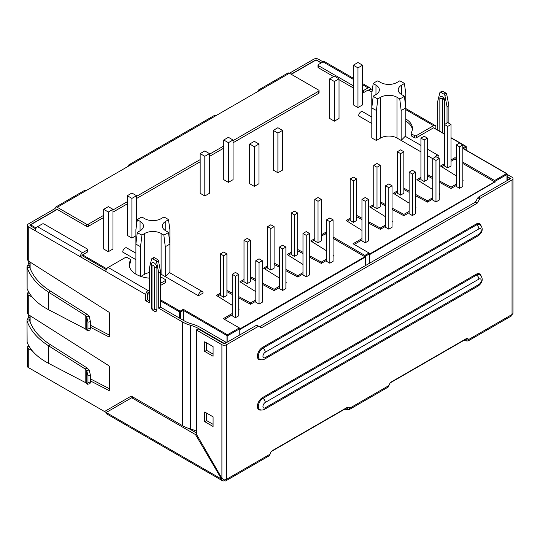 <?xml version="1.0" encoding="UTF-8"?>
<svg xmlns="http://www.w3.org/2000/svg" width="540" height="540" viewBox="0 0 540 540"><rect width="100%" height="100%" fill="white"/><g stroke="black" fill="none" stroke-linecap="round" stroke-linejoin="round"><path stroke-width="0.81" d="M463.097 340.808A3.942 2.275 180 0 1 466.216 340.936L467.944 340.956L468.538 339.593A3.942 2.275 120 0 0 467.849 338.688A3.942 2.275 120 0 0 465.878 338.884L391.581 381.78A3.942 2.275 120 0 0 388.928 385.553L388.078 387.065M344.223 409.442A3.942 2.275 180 0 1 347.335 409.57L349.07 409.583L349.657 408.226A3.942 2.275 120 0 0 348.975 407.322A3.942 2.275 120 0 0 347.004 407.518L272.707 450.414A3.942 2.275 120 0 0 270.054 454.187L269.204 455.699M30.591 368.847A3.281 1.897 60 0 1 30.578 368.84L106.198 412.499L106.029 413.512L222.588 480.809L195.521 434.579L131.733 397.751L132.935 397.062M353.322 85.786L318.398 65.63A1.316 0.756 180 0 1 318.013 65.09A1.316 0.756 180 0 1 318.398 64.557L323.041 61.877L318.398 59.191A3.281 1.897 0 0 0 313.754 59.191L289.426 73.244A3.281 1.897 -120 0 0 287.779 73.082L258.849 89.782A3.281 1.897 -120 0 0 258.174 91.287M28.573 345.404L27.851 346.349L29.714 347.321M28.728 314.854L28.728 316.885L27 320.45L27.128 342.306C30.456 350.501 37.584 357.5 48.512 363.319L85.199 382.428L87.439 384.21L87.959 382.536L90.443 382.043L90.443 375.3L87.959 375.793L87.959 382.536M28.573 291.782L27.851 292.734L29.714 293.699M28.728 261.232L28.728 263.27L27 266.828L27.128 267.57C30.456 276.946 37.584 285.127 48.512 292.127L85.199 315.374L87.055 314.3L89.249 316.46L90.443 321.678L87.959 322.171L86.744 316.926L89.208 316.4M35.228 230.722A3.281 1.897 -60 0 1 37.55 226.699L42.194 224.019A1.316 0.756 180 0 1 44.057 224.019L87.237 248.954A1.316 0.756 180 0 1 87.622 249.487L87.622 251.633A1.316 0.756 180 0 1 87.237 252.167L82.6 254.853A0.655 0.378 120 0 0 82.134 255.656L106.279 269.595L82.134 255.656L80.278 256.729L28.269 226.699A3.281 1.897 0 0 1 27.304 225.362A3.281 1.897 0 0 1 28.269 224.019L54.918 208.629L56.585 209.594M233.05 142.783L318.681 93.346L318.681 91.206A1.316 0.756 0 0 0 319.066 90.666A1.316 0.756 0 0 0 318.681 90.133L289.426 73.244L260.496 89.944A3.281 1.897 -120 0 0 258.849 89.782M128.432 166.192A3.281 1.897 60 0 1 129.107 164.686A3.281 1.897 60 0 1 130.748 164.849L86.171 190.586A3.281 1.897 -120 0 0 84.53 190.424L55.6 207.131A3.281 1.897 -120 0 0 54.918 208.629M129.107 164.686L214.272 115.519A3.281 1.897 60 0 1 215.912 115.681L130.748 164.849M86.171 190.586L57.24 207.293A3.281 1.897 -120 0 0 55.6 207.131M36.16 228.042L30.591 224.822L57.24 209.432A0.655 0.378 -120 0 0 56.916 209.405L30.26 224.788A0.655 0.378 -120 0 0 30.125 225.092A0.655 0.378 0 0 0 29.93 225.362A0.655 0.378 180 0 1 30.125 225.092M106.36 410.447L107.669 411.21A0.655 0.378 -60 0 1 107.345 411.237L106.36 410.447M27.304 259.504L28.269 260.935L108.648 311.985A1.316 0.756 -120 0 1 109.532 313.565L109.532 336.191A1.316 0.756 -120 0 1 109.256 336.791A1.316 0.756 -120 0 1 108.648 336.751L90.443 327.294M30.125 225.626L35.694 228.845L30.125 225.626A0.655 0.378 180 0 1 29.93 225.362A0.655 0.378 0 0 0 30.125 225.626A0.655 0.378 -60 0 1 30.591 224.822A0.655 0.378 -120 0 0 30.26 224.788A0.655 0.655 0 0 0 29.93 225.362M32.13 296.993L28.269 294.988L27.304 293.74L27.304 313.139L28.269 314.557L108.648 365.607A1.316 0.756 -120 0 1 109.532 367.187L109.532 389.812A1.316 0.756 -120 0 1 109.256 390.413A1.316 0.756 -120 0 1 108.648 390.373L90.443 380.916M27.304 293.74L27.851 292.734M151.855 258.687L153.711 257.614A1.316 0.756 -120 0 1 154.366 257.681L152.51 258.755A1.316 0.756 -120 0 0 151.855 258.687A1.316 0.756 -120 0 0 151.612 259.045L149.492 267.604A1.316 0.756 -120 0 0 149.465 267.853L149.465 302.893L145.753 300.746L145.753 294.529L80.278 256.729A3.281 1.897 120 0 1 82.6 252.707L87.237 250.027L87.237 252.167M368.746 90.18L370.406 89.222L372.249 90.281M405.796 118.982A23.645 13.649 0 0 1 412.439 128.473A23.645 13.649 0 0 1 411.095 133.016A1.316 0.756 0 0 0 411.021 133.265A1.316 0.756 0 0 0 411.406 133.799L414.524 135.601A1.316 0.756 0 0 0 416.381 135.601L433.559 125.678A3.281 1.897 120 0 1 435.2 125.516A3.281 1.897 120 0 1 435.881 127.022L435.881 128.945M437.738 130.241L437.738 101.419A1.316 0.756 60 0 1 437.771 101.169L439.884 92.61A1.316 0.756 60 0 1 440.134 92.252L441.99 91.179A1.316 0.756 60 0 1 442.645 91.247L445.838 93.089A1.316 0.756 60 0 1 446.742 94.426L448.855 105.428A1.316 0.756 60 0 1 448.882 105.705L448.882 123.269M447.026 123.053L447.026 106.778L448.882 105.705M440.134 92.252A1.316 0.756 60 0 1 440.788 92.32L443.981 94.163A1.316 0.756 60 0 1 444.879 95.492L446.999 106.502A1.316 0.756 60 0 1 447.026 106.778M507.168 179.226L507.857 179.624L509.72 178.551L507.168 177.079M27.851 346.349L27.304 347.362L28.269 348.604L32.13 350.615M28.269 348.604L28.269 367.504L104.504 411.521L131.24 396.083L182.432 425.642A30.375 17.537 0 0 0 190.559 428.996A30.375 17.537 180 0 1 196.364 431.136M182.432 425.642L182.432 321.928L158.753 308.252L158.753 273.213A1.316 0.756 -120 0 0 158.726 272.936L156.607 261.927A1.316 0.756 -120 0 0 155.702 260.597L152.51 258.755M154.359 267.327A2.626 1.519 0 0 0 156.897 267.719L156.897 309.541A3.942 2.275 -120 0 1 155.102 311.513C152.456 310.547 151.166 308.947 151.234 306.72A2.626 1.519 0 0 0 152.003 307.793L152.003 265.964A1.667 0.959 -120 0 1 153.178 265.288A1.667 0.959 -120 0 1 154.359 267.327L154.359 309.15A2.626 1.519 0 0 0 156.897 309.541M156.897 267.719A3.942 2.275 -120 0 0 154.616 263.237A3.942 2.275 -120 0 0 151.504 263.459L151.234 264.897A2.626 1.519 0 0 0 152.003 265.964M90.443 378.877L109.532 388.793M90.443 325.256L109.532 335.171M149.465 300.746L147.609 299.68L147.609 293.456A0.655 0.378 120 0 1 148.075 292.653L149.465 291.85M154.366 257.681L157.565 259.524L155.702 260.597M182.432 321.928A30.375 17.537 0 0 0 190.559 325.283A30.375 17.537 180 0 1 198.686 328.631L224.228 343.379L226.085 342.306L200.543 327.557A33.001 19.055 0 0 0 191.714 323.919A27.743 16.018 0 0 1 184.288 320.855L160.609 307.186L160.609 272.14A1.316 0.756 -120 0 0 160.583 271.863L158.463 260.861A1.316 0.756 -120 0 0 157.565 259.524M145.753 300.746L147.609 299.68M160.609 307.186L158.753 308.252M223.364 479.459L222.588 480.809A3.281 1.897 120 0 0 224.228 480.64L224.228 479.858L221.906 478.325L221.056 478.818L106.198 412.499L131.733 397.751M224.228 480.64A3.281 1.897 -120 0 0 225.869 480.809A3.281 1.897 -120 0 0 226.55 479.304A3.281 1.897 180 0 1 224.228 479.858M347.335 407.646L347.335 409.57M466.216 338.789L466.675 338.519L466.216 338.789L466.216 340.936M223.763 148.149L209.459 156.404M200.171 161.77L136.553 198.497M127.271 203.857L112.968 212.119M103.68 217.478L88.358 226.328L88.358 224.181L103.68 215.332M318.681 91.206L233.05 140.643M223.763 146.003L209.459 154.258M200.171 159.624L136.553 196.351M127.271 201.717L112.968 209.972M57.24 207.293L86.495 224.181A1.316 0.756 0 0 0 88.358 224.181M260.496 89.944L215.912 115.681M318.681 93.346A1.316 0.756 0 0 0 319.066 92.812L319.066 90.666M57.24 209.432L86.495 226.328A1.316 0.756 0 0 0 88.358 226.328M411.095 135.155A1.316 0.756 0 0 0 411.021 135.412A1.316 0.756 0 0 0 411.406 135.945L414.524 137.747A1.316 0.756 0 0 0 416.381 137.747L433.559 127.825A0.655 0.378 -60 0 1 433.89 127.791L444.521 133.934M412.371 129.539A23.645 13.649 0 0 0 405.796 121.129M149.465 278.168A23.645 13.649 0 0 1 129.256 264.661A23.645 13.649 0 0 1 130.606 260.118A1.316 0.756 0 0 0 130.68 259.868A1.316 0.756 0 0 0 130.295 259.335L127.177 257.533A1.316 0.756 0 0 0 125.321 257.533L108.135 267.449L148.075 290.507L149.465 289.703M28.269 367.504A3.281 1.897 180 0 1 27.304 366.167L27.304 347.342M160.609 285.417L165.254 282.731A1.316 0.756 0 0 0 165.638 282.197L165.638 280.051A1.316 0.756 0 0 0 165.254 279.518L162.135 277.715A1.316 0.756 0 0 0 160.772 277.533A23.645 13.649 0 0 1 160.609 277.567M160.609 283.271L165.254 280.591A1.316 0.756 0 0 0 165.638 280.051M148.075 290.507A3.281 1.897 120 0 0 145.753 294.529M224.228 343.757L224.228 343.379M226.085 342.306L226.085 342.839M509.72 179.084L509.72 178.551M507.857 180.157L507.857 179.624M105.813 271.472A3.281 1.897 -60 0 1 108.135 267.449M130.606 260.118L130.606 262.265A1.316 0.756 0 0 0 130.68 262.015L130.68 259.868M130.606 262.265A23.645 13.649 0 0 0 129.33 265.734M466.675 338.519L468.538 339.593L512.042 314.476A3.281 1.897 60 0 1 511.36 315.981L467.984 341.024M512.042 179.888A3.281 1.897 0 0 0 513 178.551L513 313.139A3.281 1.897 180 0 1 512.042 314.476L512.042 179.888L480.384 198.167A1.316 0.756 120 0 0 479.723 198.862L477.482 202.743A1.316 0.756 120 0 1 476.827 203.438L261.758 327.605A1.316 0.756 120 0 1 261.103 327.672L258.863 326.376A1.316 0.756 120 0 0 258.208 326.444L226.55 344.716A3.281 1.897 0 0 1 221.906 344.716L196.364 329.974L198.221 328.901L223.763 343.643A0.655 0.378 180 0 0 224.694 343.643L256.345 325.37L258.208 326.444M507.168 176.546L510.179 178.281L510.179 178.821A0.655 0.378 0 0 0 510.179 178.281M507.168 174.4L512.042 177.208A3.281 1.897 0 0 1 513 178.551M258.863 326.376L257.006 325.303A1.316 0.756 120 0 0 256.345 325.37M259.247 326.599A1.316 0.756 120 0 0 259.902 326.531L261.758 327.605M510.179 178.821L478.528 197.093A1.316 0.756 120 0 0 477.866 197.788L475.625 201.67A1.316 0.756 120 0 1 474.971 202.365L259.902 326.531M347.848 407.18L349.657 408.226L388.928 385.553M347.335 407.423L347.8 407.153L347.335 407.423M106.826 412.135L107.345 411.237L106.171 410.562M196.364 432.925L188.379 428.315M195.521 434.579L196.364 434.093L221.906 478.325L221.906 344.716M213.084 416.833L204.721 412.013L204.721 421.659L213.084 426.485L213.084 416.833M213.084 424.346L206.584 420.593L204.721 421.659M206.584 420.593L206.584 413.08M213.084 346.592L204.721 341.766L204.721 351.419L213.084 356.245L213.084 346.592M213.084 354.098L206.584 350.345L204.721 351.419M206.584 350.345L206.584 342.839M196.364 329.974L196.364 434.093M442.382 132.698L442.382 98.604A1.316 0.756 60 0 1 442.915 97.943M87.622 249.487A1.316 0.756 180 0 1 87.237 250.027M353.322 79.353L323.041 61.877A3.281 1.897 -60 0 1 324.682 61.709L353.322 78.246M370.406 89.222A3.281 1.897 120 0 0 369.725 87.716A3.281 1.897 120 0 0 368.084 87.878L363.44 90.558A1.316 0.756 180 0 1 362.603 90.781M371.965 92.266L368.084 90.025L363.44 92.705A1.316 0.756 180 0 1 362.603 92.927M368.084 90.025A0.655 0.378 -60 0 1 368.415 89.991L371.999 92.063M353.322 87.932L339.019 79.677M333.632 76.565L318.398 67.77A1.316 0.756 180 0 1 318.013 67.237L318.013 65.09M27 266.828L27.128 288.691C30.456 296.879 37.584 303.878 48.512 309.697L85.199 328.806L87.439 330.595L87.959 328.914L87.959 322.171M87.959 328.914L90.443 328.421L90.443 321.678M90.443 328.421L89.924 330.095M86.744 316.926L85.199 315.374L85.199 328.806M30.004 265.869L29.7 267.253C32.92 276.338 39.805 284.269 50.369 291.053L87.055 314.3M29.626 266.828L29.7 267.253L27.128 267.57L27.128 288.691M87.959 375.793L86.744 370.548L89.208 370.022L90.443 375.3M90.443 382.043L89.924 383.717M30.004 319.491L29.7 320.875C32.92 329.96 39.805 337.892 50.369 344.675L87.055 367.922L89.208 370.022M86.744 370.548L85.199 368.995L48.512 345.749C37.584 338.749 30.456 330.561 27.128 321.185L29.7 320.875L29.626 320.45M27 320.45L27.128 342.306M456.314 158.389L455.018 157.639L455.018 158.976L451.022 161.285M455.018 157.639L451.022 159.941M444.521 163.701L440.478 166.03L456.314 175.919M420.93 177.316L416.894 179.651L432.722 189.54M397.339 190.937L393.302 193.266L409.138 203.162M373.754 204.559L369.711 206.888L385.546 216.776M321.28 234.853L325.269 232.544L325.269 233.888L321.28 236.189M326.572 250.83L310.736 240.935L314.779 238.606M302.981 264.445L287.145 254.556L291.188 252.221M279.396 278.066L263.56 268.178L267.597 265.842M255.805 291.688L239.969 281.792L244.006 279.464M232.214 305.303L216.378 295.414L220.421 293.078M350.163 218.174L346.12 220.509L361.955 230.398M160.609 299.889L180.11 311.148A0.655 0.378 120 0 0 179.651 311.958A0.655 0.378 0 0 0 180.576 311.958A0.655 0.378 -120 0 0 180.11 311.148L183.316 309.299L227.428 334.773L239.321 327.908L223.297 318.661L232.214 313.51M239.321 327.908A0.655 0.378 60 0 1 239.78 328.712L239.78 334.928L239.78 329.569L365.344 257.074L365.344 265.653L365.344 256.216A0.655 0.378 -120 0 0 364.885 255.413L369.063 253.004L353.038 243.749L361.955 238.606M369.529 254.07L494.627 181.845A0.655 0.378 -120 0 1 494.829 182.021L369.529 254.664L369.529 263.243L369.529 253.807A0.655 0.378 -120 0 0 369.063 253.004M325.269 232.544L326.572 233.294M333.072 237.047L364.885 255.413M368.456 234.461L368.456 234.853M385.546 224.984L380.302 228.015L368.456 221.697M361.955 218.228L356.663 215.399M392.047 220.84L392.047 221.231M409.138 211.363L403.886 214.394L392.047 208.076M385.546 204.606L380.255 201.785M415.638 207.218L415.638 207.61M432.722 197.748L427.478 200.779L415.638 194.454M409.138 190.991L403.839 188.163M439.229 193.603L439.229 193.995M456.314 184.126L451.069 187.157L439.229 180.839M432.722 177.37L427.43 174.542M462.814 179.982L462.814 180.374M495.092 182.169L495.092 181.312A0.655 0.378 60 0 0 494.627 180.509L462.814 162.142M238.714 309.366L238.714 309.757M255.805 299.889L250.553 302.92L238.714 296.602M232.214 293.132L226.922 290.311M262.305 295.745L262.305 296.136M279.396 286.274L274.144 289.298L262.305 282.98M255.805 279.511L250.513 276.689M285.896 282.13L285.896 282.521M302.981 272.653L297.736 275.684L285.896 269.365M279.396 265.896L274.097 263.068M309.481 268.508L309.481 268.9M326.572 259.031L321.327 262.062L309.481 255.744M302.981 252.275L297.689 249.453M333.072 254.887L333.072 255.278M273.26 130.397L273.26 170.08L277.904 172.76L282.548 170.08L282.548 130.397L277.904 127.717L273.26 130.397L277.904 133.083L277.904 172.76M223.763 139.995L223.763 179.678L228.407 182.358L233.05 179.678L233.05 139.995L228.407 137.315L223.763 139.995L228.407 142.681L228.407 182.358M127.271 195.71L131.909 198.389L136.553 195.71L131.909 193.03L127.271 195.71L127.271 235.386L131.909 238.066L135.905 235.764M437.65 157.639L438.946 156.89A3.281 1.897 -60 0 0 438.271 155.385L427.43 149.128M432.722 158.659L427.43 155.601M420.93 151.848L396.981 138.024A11.576 6.683 180 0 0 380.612 138.024L376.441 140.427A21.013 12.13 180 0 1 371.797 137.747L371.797 107.723A21.013 12.13 0 0 0 376.441 110.403L376.441 140.427M371.797 123.485L358.614 115.871A3.281 1.897 120 0 1 360.045 112.563A3.281 1.897 120 0 1 362.576 111.686L371.797 117.011M135.905 259.673L122.715 252.065A3.281 1.897 -60 0 1 124.153 248.758A3.281 1.897 -60 0 1 126.684 247.88L135.905 253.199M169.31 272.491L202.372 291.58A3.281 1.897 120 0 1 203.054 293.078L198.41 295.765L161.089 274.212A11.576 6.683 180 0 0 160.609 273.956M140.549 276.305L140.549 246.598L141.959 235.055L144.713 233.462L144.713 274.212A11.576 6.683 180 0 1 149.465 272.558M144.713 274.212L140.893 276.419M137.187 274.86A21.013 12.13 180 0 1 135.905 273.942L135.905 229.649L137.315 219.74A19.042 10.996 180 0 1 141.959 217.06L144.713 218.653A11.576 6.683 0 0 0 161.089 218.653L163.843 217.06A19.042 10.996 180 0 1 168.487 219.74L169.898 229.649L169.898 259.673M200.171 153.617L200.171 193.293L204.815 195.98L209.459 193.293L209.459 153.617L204.815 150.937L200.171 153.617L204.815 156.296L204.815 195.98M362.603 104.875L357.966 107.561L353.322 104.875L353.322 65.198L357.966 62.519L362.603 65.198L362.603 104.875M339.019 118.496L334.375 121.176L329.731 118.496L329.731 78.82L334.375 76.14L339.019 78.82L339.019 118.496M249.676 144.018L249.676 183.695L254.32 186.381L258.964 183.695L258.964 144.018L254.32 141.338L249.676 144.018L254.32 146.698L254.32 186.381M103.68 209.324L103.68 249.007L108.324 251.687L112.968 249.007L112.968 209.324L108.324 206.644L103.68 209.324L108.324 212.011L108.324 251.687M169.898 272.828L169.898 243.911A21.013 12.13 180 0 1 165.254 246.598L165.254 276.622L169.276 272.545M137.315 219.74L140.069 221.333L140.069 230.782A11.576 6.683 0 0 0 143.465 226.058A11.576 6.683 0 0 0 140.069 221.333M140.069 230.782L137.315 232.376L135.905 243.911A21.013 12.13 180 0 0 140.549 246.598M141.959 235.055A19.042 10.996 180 0 1 137.315 232.376M169.898 243.911L168.487 232.376A19.042 10.996 180 0 1 163.843 235.055L161.089 233.462A11.576 6.683 0 0 0 144.713 233.462M168.487 232.376L165.733 230.782A11.576 6.683 0 0 1 162.338 226.058A11.576 6.683 0 0 1 165.733 221.333L168.487 219.74M396.981 97.267A11.576 6.683 180 0 0 380.612 97.267L377.851 98.861A19.042 10.996 0 0 1 373.207 96.181L375.968 94.588A11.576 6.683 180 0 0 379.357 89.863A11.576 6.683 180 0 0 375.968 85.138L373.207 83.545A19.042 10.996 0 0 1 377.851 80.865L380.612 82.458A11.576 6.683 180 0 0 396.981 82.458L399.742 80.865A19.042 10.996 0 0 1 404.386 83.545L401.625 85.138L401.625 94.588L404.386 96.181A19.042 10.996 0 0 1 399.742 98.861L396.981 97.267L396.981 138.024M401.625 94.588A11.576 6.683 180 0 1 398.237 89.863A11.576 6.683 180 0 1 401.625 85.138M399.742 98.861L401.152 110.403L401.152 140.427L405.175 136.35M401.152 110.403A21.013 12.13 0 0 0 405.796 107.723L405.796 136.64M373.207 83.545L371.797 93.454L371.797 107.723L373.207 96.181M404.386 83.545L405.796 93.454L405.796 123.485M183.316 309.299L183.316 320.294M376.441 110.403L377.851 98.861M405.796 107.723L404.386 96.181M163.843 235.055L165.254 246.598M202.372 291.58A3.281 1.897 120 0 0 199.841 292.457A3.281 1.897 120 0 0 198.41 295.765M435.017 157.228A3.281 1.897 -60 0 1 438.271 155.385M131.909 198.389L131.909 238.066M136.553 195.71L136.553 225.059M204.815 156.296L209.459 153.617M228.407 142.681L233.05 139.995M362.603 65.198L357.966 67.878L357.966 107.561M357.966 67.878L353.322 65.198M339.019 78.82L334.375 81.499L334.375 121.176M334.375 81.499L329.731 78.82M254.32 146.698L258.964 144.018M277.904 133.083L282.548 130.397M108.324 212.011L112.968 209.324M439.229 195.332L439.553 193.806M432.722 199.085L427.478 202.115L427.478 200.779M415.638 208.953L415.962 207.428M409.138 212.706L403.886 215.737L403.886 214.394M392.047 222.575L392.371 221.042M385.546 226.328L380.302 229.351L380.302 228.015M368.456 236.189L368.78 234.664M333.072 256.622L333.396 255.089M326.572 260.375L321.327 263.405L321.327 262.062M309.481 270.236L309.812 268.711M302.981 273.996L297.736 277.02L297.736 275.684M285.896 283.858L286.22 282.332M279.396 287.611L274.144 290.642L274.144 289.298M262.305 297.479L262.629 295.947M255.805 301.232L250.553 304.263L250.553 302.92M238.714 311.094L239.038 309.569M462.814 181.717L463.138 180.185M456.314 185.47L451.069 188.494L451.069 187.157M462.814 148.23L506.844 173.61A0.655 0.378 120 0 0 506.513 173.644A0.655 0.378 60 0 1 506.979 174.447L506.979 180.671M365.209 242.784L368.456 240.907L368.456 199.409L365.209 197.532L361.955 199.409L361.955 240.907L365.209 242.784L365.209 201.285L368.456 199.409M353.41 222.359L356.663 220.482L356.663 178.976L353.41 177.1L350.163 178.976L350.163 220.482L353.41 222.359L353.41 180.853L356.663 178.976M377.001 208.737L380.255 206.861L380.255 165.362L377.001 163.485L373.754 165.362L373.754 206.861L377.001 208.737L377.001 167.238L380.255 165.362M400.592 195.116L403.839 193.239L403.839 151.74L400.592 149.864L397.339 151.74L397.339 193.239L400.592 195.116L400.592 153.617L403.839 151.74M424.183 181.501L427.43 179.624L427.43 138.119L424.183 136.242L420.93 138.119L420.93 179.624L424.183 181.501L424.183 139.995L427.43 138.119M494.627 181.845L462.814 163.485M456.314 159.732L455.018 158.976M444.521 165.038L441.599 166.725M451.069 188.494L439.229 182.176M432.722 178.706L427.43 175.885M420.93 178.659L418.007 180.347M427.478 202.115L415.638 195.797M409.138 192.328L403.839 189.506M397.339 192.274L394.416 193.968M403.886 215.737L392.047 209.419M385.546 205.949L380.255 203.121M373.754 205.895L370.825 207.583M380.302 229.351L368.456 223.034M361.955 219.564L356.663 216.743M350.163 219.517L347.24 221.204M361.955 239.942L354.2 244.424M435.976 201.926L439.229 200.05L439.229 158.551L435.976 156.674L432.722 158.551L432.722 200.05L435.976 201.926L435.976 160.427L439.229 158.551M412.385 215.548L415.638 213.671L415.638 172.172L412.385 170.289L409.138 172.172L409.138 213.671L412.385 215.548L412.385 174.049L415.638 172.172M388.8 229.169L392.047 227.293L392.047 185.787L388.8 183.91L385.546 185.787L385.546 227.293L388.8 229.169L388.8 187.663L392.047 185.787M447.768 167.879L451.022 166.003L451.022 124.504L447.768 122.627L444.521 124.504L444.521 166.003L447.768 167.879L447.768 126.38L451.022 124.504M459.567 188.312L462.814 186.435L462.814 144.929L459.567 143.053L456.314 144.929L456.314 186.435L459.567 188.312L459.567 146.806L462.814 144.929M494.829 182.021L369.529 254.36M420.93 138.119L424.183 139.995M432.722 158.551L435.976 160.427M397.339 151.74L400.592 153.617M409.138 172.172L412.385 174.049M373.754 165.362L377.001 167.238M385.546 185.787L388.8 187.663M350.163 178.976L353.41 180.853M444.521 124.504L447.768 126.38M361.955 199.409L365.209 201.285M456.314 144.929L459.567 146.806M235.467 317.696L238.714 315.819L238.714 274.313L235.467 272.437L232.214 274.313L232.214 315.819L235.467 317.696L235.467 276.19L238.714 274.313M223.668 297.263L226.922 295.387L226.922 253.888L223.668 252.011L220.421 253.888L220.421 295.387L223.668 297.263L223.668 255.764L226.922 253.888M247.259 283.642L250.513 281.765L250.513 240.266L247.259 238.39L244.006 240.266L244.006 281.765L247.259 283.642L247.259 242.143L250.513 240.266M270.851 270.027L274.097 268.151L274.097 226.645L270.851 224.768L267.597 226.645L267.597 268.151L270.851 270.027L270.851 228.521L274.097 226.645M294.435 256.406L297.689 254.529L297.689 213.03L294.435 211.154L291.188 213.03L291.188 254.529L294.435 256.406L294.435 214.907L297.689 213.03M365.344 257.074L365.087 256.925A0.655 0.378 -120 0 0 364.885 256.757L333.072 238.39M326.572 234.637L325.269 233.888M314.779 239.942L311.85 241.63M321.327 263.405L309.481 257.087M302.981 253.618L297.689 250.79M291.188 253.564L288.266 255.251M297.736 277.02L285.896 270.702M279.396 267.233L274.097 264.411M267.597 267.185L264.674 268.873M274.144 290.642L262.305 284.324M255.805 280.854L250.513 278.033M244.006 280.8L241.083 282.494M250.553 304.263L238.714 297.945M232.214 294.476L226.922 291.647M220.421 294.422L217.492 296.109M232.214 314.854L224.458 319.329M306.234 276.838L309.481 274.961L309.481 233.456L306.234 231.579L302.981 233.456L302.981 274.961L306.234 276.838L306.234 235.332L309.481 233.456M282.643 290.453L285.896 288.576L285.896 247.077L282.643 245.201L279.396 247.077L279.396 288.576L282.643 290.453L282.643 248.954L285.896 247.077M259.051 304.074L262.305 302.197L262.305 260.692L259.051 258.815L255.805 260.692L255.805 302.197L259.051 304.074L259.051 262.568L262.305 260.692M318.026 242.784L321.28 240.907L321.28 199.409L318.026 197.532L314.779 199.409L314.779 240.907L318.026 242.784L318.026 201.285L321.28 199.409M329.825 263.216L333.072 261.34L333.072 219.834L329.825 217.958L326.572 219.834L326.572 261.34L329.825 263.216L329.825 221.71L333.072 219.834M365.087 256.925L239.78 329.265M291.188 213.03L294.435 214.907M302.981 233.456L306.234 235.332M267.597 226.645L270.851 228.521M279.396 247.077L282.643 248.954M244.006 240.266L247.259 242.143M255.805 260.692L259.051 262.568M220.421 253.888L223.668 255.764M314.779 199.409L318.026 201.285M232.214 274.313L235.467 276.19M326.572 219.834L329.825 221.71M29.93 317.581L28.728 316.885M29.93 263.959L28.728 263.27M28.269 226.699L28.269 260.935M28.269 294.988L28.269 314.557M439.844 131.456L439.844 98.213A3.591 2.072 60 0 1 442.382 96.748A3.591 2.072 60 0 1 444.92 101.142L444.92 124.267M433.559 125.678L405.796 109.654M414.524 135.601L414.524 137.747M411.406 135.945L411.406 133.799M165.254 280.591L165.254 282.731M416.381 135.601L416.381 137.747M190.559 428.996L190.559 325.283M198.686 329.171L198.686 328.631M86.495 224.181L86.495 226.328M474.971 202.365L476.827 203.438M475.625 201.67L477.482 202.743M477.866 197.788L479.723 198.862M478.528 197.093L480.384 198.167M481.012 275.744A7.223 4.171 120 0 0 476.098 274.286L262.487 397.609A7.223 4.171 120 0 0 257.432 405.621A7.223 4.171 120 0 0 261.103 409.982M481.012 225.531A7.223 4.171 120 0 0 476.098 224.073L262.487 347.396A7.223 4.171 120 0 0 257.432 355.408A7.223 4.171 120 0 0 261.103 359.775M270.054 454.187L226.55 479.304L226.55 344.716M160.583 271.863L158.726 272.936M158.463 260.861L156.607 261.927M160.609 272.14L158.753 273.213M152.003 307.793A1.667 0.959 -120 0 0 153.178 309.832A1.667 0.959 -120 0 0 154.359 309.15M446.999 106.502L448.855 105.428M444.879 95.492L446.742 94.426M443.981 94.163L445.838 93.089M440.788 92.32L442.645 91.247M444.15 133.718L444.15 100.069A2.626 1.519 0 0 0 444.92 101.142M442.382 98.604A2.626 1.519 180 0 1 439.844 98.213M37.55 226.699L82.6 252.707M363.44 90.558L363.44 92.705M368.084 87.878L362.603 84.719M318.398 65.63L318.398 67.77M109.526 389.867L108.648 390.373M109.526 336.245L108.648 336.751M86.764 330.115L86.764 316.953M50.369 291.053L48.512 292.127L48.512 309.697M29.93 265.849L27.682 265.16M86.764 370.575L86.764 383.738M87.055 367.922L85.199 368.995L85.199 382.428M50.369 344.675L48.512 345.749L48.512 363.319M29.93 319.464L27.682 318.782M478.886 228.899A3.281 1.897 -60 0 1 481.208 230.243A3.281 1.897 -60 0 1 478.886 234.259L265.275 357.588A3.281 1.897 -60 0 1 262.953 356.245A3.281 1.897 -60 0 1 265.275 352.222L478.886 228.899A3.281 1.897 -120 0 0 476.564 224.876A0.655 0.378 60 0 1 476.098 224.073M478.886 234.259A3.281 1.897 60 0 1 478.204 235.764C481.1 233.779 484.637 229.048 479.844 224.552A6.568 3.794 120 0 0 476.564 224.876L262.953 348.206A6.568 3.794 120 0 0 258.667 353.99A6.568 3.794 120 0 0 259.673 359.249C261.083 360.092 262.724 360.038 264.593 359.087A3.281 1.897 -120 0 0 265.275 357.588M262.487 347.396A0.655 0.378 -120 0 0 262.953 348.206A3.281 1.897 60 0 1 265.275 352.222M478.886 279.113A3.281 1.897 -60 0 1 481.208 280.449A3.281 1.897 -60 0 1 478.886 284.472L265.275 407.795A3.281 1.897 -60 0 1 262.953 406.458A3.281 1.897 -60 0 1 265.275 402.435L478.886 279.113A3.281 1.897 -120 0 0 476.564 275.09A0.655 0.378 60 0 1 476.098 274.286M478.886 284.472A3.281 1.897 60 0 1 478.204 285.977C481.1 283.986 484.637 279.261 479.844 274.766A6.568 3.794 120 0 0 476.564 275.09L262.953 398.412A6.568 3.794 120 0 0 258.667 404.197A6.568 3.794 120 0 0 259.673 409.462C261.083 410.306 262.724 410.252 264.593 409.3A3.281 1.897 -120 0 0 265.275 407.795M262.487 397.609A0.655 0.378 -120 0 0 262.953 398.412A3.281 1.897 60 0 1 265.275 402.435M494.627 180.509L506.513 173.644L462.814 148.419M466.067 150.073L466.067 147.13A0.655 0.378 -0 0 0 466.067 146.59A0.655 0.378 120 0 0 465.601 146.327L462.814 147.933M463.516 148.601L466.067 147.13A0.655 0.378 60 0 0 465.601 146.327L451.022 137.909M444.521 134.156L433.559 127.825M321.185 62.944L316.076 60.001A0.655 0.378 -60 0 1 316.406 59.967A0.655 0.655 0 0 0 315.752 59.967A0.655 0.378 60 0 1 316.076 60.001L291.283 74.317M149.465 293.456L148.075 292.653M106.745 268.792L82.6 254.853M365.344 256.216L369.529 253.807M180.576 318.715L180.576 311.958L183.316 310.372L226.969 335.576A0.655 0.378 0 0 0 227.894 335.576L239.78 328.712M226.969 342.333L226.969 335.576A0.655 0.378 120 0 1 227.428 334.773A0.655 0.378 -120 0 1 227.894 335.576L227.894 341.793M272.032 450.9L347.679 407.228M390.906 382.266L466.553 338.594M495.092 181.312L506.979 174.447A0.655 0.378 0 0 0 506.979 173.914A0.655 0.378 120 0 0 506.844 173.61A0.655 0.655 0 0 1 507.168 174.177L507.168 180.556M165.733 221.333L165.733 230.782M161.089 233.462L161.089 274.212M380.612 97.267L380.612 138.024M375.968 85.138L375.968 94.588M160.609 300.962L179.651 311.958L179.651 318.175M149.465 294.529L147.609 293.456M30.125 262.116L30.125 268.427M30.125 315.738L30.125 322.049M239.78 328.982L364.885 256.757M27.304 225.362L27.304 259.524M435.2 125.516L405.796 108.54M388.118 387.133L349.11 409.658M269.244 455.767L225.869 480.809M151.234 264.897L151.234 306.72M411.021 133.265L411.021 135.412M444.15 100.069L442.982 97.949M369.725 87.716L362.603 83.606M89.93 330.136L87.446 330.629M89.93 383.751L87.446 384.251M264.593 359.087L478.204 235.764M264.593 409.3L478.204 285.977M420.93 145.375L405.202 136.296M29.93 319.579L29.93 315.617M29.93 265.964L29.93 261.995M291.087 74.203L315.752 59.967M466.256 150.181L466.256 146.86A0.655 0.655 0 0 0 465.932 146.293L451.022 137.686M321.381 62.836L316.406 59.967M271.499 451.427L347.996 407.268M390.373 382.793L466.87 338.634"/></g></svg>

